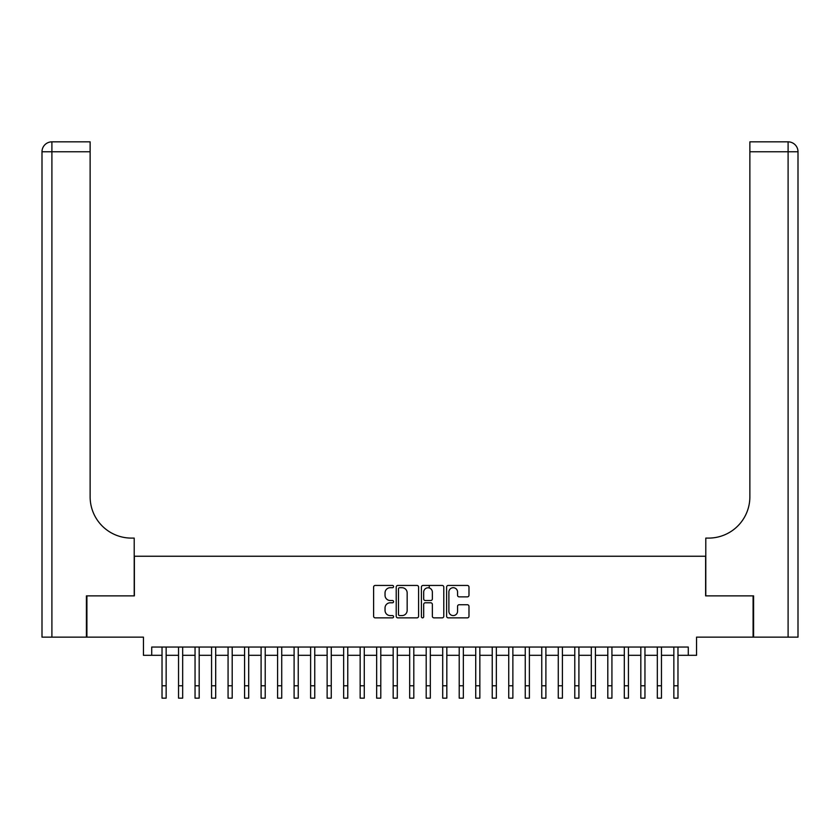 <?xml version="1.0" encoding="UTF-8"?>
<svg xmlns="http://www.w3.org/2000/svg" width="840" height="840" viewBox="0 0 840 840"><rect width="100%" height="100%" fill="white"/><g stroke="black" fill="none" stroke-linecap="round" stroke-linejoin="round"><path stroke-width="1.26" d="M393.582 586.582A1.134 1.134 0 0 0 392.448 585.449L375.228 585.449A1.617 1.617 0 0 0 373.611 587.066L373.611 616.235A1.617 1.617 0 0 0 375.228 617.862L392.448 617.862A1.134 1.134 0 0 0 393.582 616.728A1.134 1.134 0 0 0 392.448 615.594L390.222 615.594A5.187 5.187 0 0 1 385.035 610.407L385.035 607.971A5.187 5.187 0 0 1 390.222 602.784L392.448 602.784A1.134 1.134 0 0 0 393.582 601.65A1.134 1.134 0 0 0 392.448 600.516L390.222 600.516A5.187 5.187 0 0 1 385.035 595.329L385.035 592.904A5.187 5.187 0 0 1 390.222 587.716L392.448 587.716A1.134 1.134 0 0 0 393.582 586.582M467.366 596.873A1.617 1.617 0 0 0 468.983 595.255L468.983 587.066A1.617 1.617 0 0 0 467.366 585.449L448.235 585.449A1.617 1.617 0 0 0 446.618 587.066L446.618 616.235A1.617 1.617 0 0 0 448.235 617.862L467.366 617.862A1.617 1.617 0 0 0 468.983 616.235L468.983 606.354A1.617 1.617 0 0 0 467.366 604.737L459.175 604.737A1.617 1.617 0 0 0 457.558 606.354L457.558 611.258A4.337 4.337 0 0 1 453.222 615.594A4.337 4.337 0 0 1 448.886 611.258L448.886 592.053A4.337 4.337 0 0 1 453.222 587.716A4.337 4.337 0 0 1 457.558 592.053L457.558 595.255A1.617 1.617 0 0 0 459.175 596.873L467.366 596.873M151.715 655.316L151.715 647.052L688.286 647.052L688.286 655.316L696.549 655.316L696.549 637.15L753.091 637.15L753.091 595.875L705.621 595.875L705.621 556.248L134.379 556.248L134.379 595.875L86.909 595.875L86.909 637.15L143.451 637.15L143.451 655.316L162.026 655.316M418.582 587.066A1.617 1.617 0 0 0 416.966 585.449L397.834 585.449A1.617 1.617 0 0 0 396.218 587.066L396.218 616.235A1.617 1.617 0 0 0 397.834 617.862L416.966 617.862A1.617 1.617 0 0 0 418.582 616.235L418.582 587.066M423.034 585.449L442.166 585.449A1.617 1.617 0 0 1 443.782 587.066L443.782 616.235A1.617 1.617 0 0 1 442.166 617.862L433.976 617.862A1.617 1.617 0 0 1 432.358 616.235L432.358 604.412A1.617 1.617 0 0 0 430.742 602.784L425.303 602.784A1.617 1.617 0 0 0 423.685 604.412L423.685 616.728A1.134 1.134 0 0 1 422.552 617.862A1.134 1.134 0 0 1 421.418 616.728L421.418 587.066A1.617 1.617 0 0 1 423.034 585.449M166.152 655.316L178.542 655.316M182.668 655.316L195.048 655.316M199.174 655.316L211.565 655.316M215.691 655.316L228.071 655.316M232.197 655.316L244.577 655.316M248.703 655.316L261.093 655.316M265.22 655.316L277.599 655.316M281.726 655.316L294.105 655.316M298.242 655.316L310.621 655.316M314.748 655.316L327.127 655.316M331.254 655.316L343.644 655.316M347.77 655.316L360.15 655.316M364.276 655.316L376.656 655.316M380.793 655.316L393.173 655.316M397.299 655.316L409.679 655.316M413.805 655.316L426.195 655.316M430.322 655.316L442.701 655.316M446.828 655.316L459.207 655.316M463.344 655.316L475.724 655.316M479.85 655.316L492.23 655.316M496.356 655.316L508.746 655.316M512.873 655.316L525.252 655.316M529.379 655.316L541.758 655.316M545.895 655.316L558.275 655.316M562.401 655.316L574.78 655.316M578.907 655.316L591.297 655.316M595.424 655.316L607.803 655.316M611.929 655.316L624.309 655.316M628.436 655.316L640.825 655.316M644.952 655.316L657.332 655.316M661.458 655.316L673.848 655.316M677.975 655.316L688.286 655.316M399.62 587.716A1.134 1.134 0 0 0 398.486 588.851L398.486 614.46A1.134 1.134 0 0 0 399.62 615.594L401.971 615.594A5.187 5.187 0 0 0 407.159 610.407L407.159 592.904A5.187 5.187 0 0 0 401.971 587.716L399.62 587.716M432.358 592.137A4.337 4.337 0 0 0 428.022 587.8A4.337 4.337 0 0 0 423.685 592.137L423.685 598.899A1.617 1.617 0 0 0 425.303 600.516L430.742 600.516A1.617 1.617 0 0 0 432.358 598.899L432.358 592.137M162.026 685.776L166.152 685.776L166.152 698.155L162.026 698.155L162.026 647.052M166.152 685.776L166.152 647.052M86.415 595.875L134.211 595.875L134.211 538.094L131.407 538.094A41.276 41.276 0 0 1 90.132 496.818L90.132 151.757L51.901 151.757L51.901 637.15L86.415 637.15L86.415 595.875M51.901 637.15L42 637.15L42 151.757A9.902 9.902 0 0 1 51.901 141.845L90.132 141.845L90.132 151.757M131.407 538.094A41.276 41.276 0 0 1 90.132 496.818M51.901 141.845A9.902 9.902 0 0 0 42 151.757L51.901 151.757L51.901 141.845M753.585 595.875L705.789 595.875L705.789 538.094L708.593 538.094A41.276 41.276 0 0 0 749.868 496.818L749.868 141.845L788.099 141.845A9.902 9.902 0 0 1 798 151.757L798 637.15L753.585 637.15L753.585 595.875M798 538.094L798 151.757A9.902 9.902 0 0 0 788.099 141.845L788.099 151.757L749.868 151.757M708.593 538.094A41.276 41.276 0 0 0 749.868 496.818M178.542 685.776L182.668 685.776L182.668 698.155L178.542 698.155L178.542 647.052M182.668 685.776L182.668 647.052M195.048 685.776L199.174 685.776L199.174 698.155L195.048 698.155L195.048 647.052M199.174 685.776L199.174 647.052M211.565 685.776L215.691 685.776L215.691 698.155L211.565 698.155L211.565 647.052M215.691 685.776L215.691 647.052M228.071 685.776L232.197 685.776L232.197 698.155L228.071 698.155L228.071 647.052M232.197 685.776L232.197 647.052M244.577 685.776L248.703 685.776L248.703 698.155L244.577 698.155L244.577 647.052M248.703 685.776L248.703 647.052M261.093 685.776L265.22 685.776L265.22 698.155L261.093 698.155L261.093 647.052M265.22 685.776L265.22 647.052M277.599 685.776L281.726 685.776L281.726 698.155L277.599 698.155L277.599 647.052M281.726 685.776L281.726 647.052M294.105 685.776L298.242 685.776L298.242 698.155L294.105 698.155L294.105 647.052M298.242 685.776L298.242 647.052M310.621 685.776L314.748 685.776L314.748 698.155L310.621 698.155L310.621 647.052M314.748 685.776L314.748 647.052M327.127 685.776L331.254 685.776L331.254 698.155L327.127 698.155L327.127 647.052M331.254 685.776L331.254 647.052M343.644 685.776L347.77 685.776L347.77 698.155L343.644 698.155L343.644 647.052M347.77 685.776L347.77 647.052M360.15 685.776L364.276 685.776L364.276 698.155L360.15 698.155L360.15 647.052M364.276 685.776L364.276 647.052M376.656 685.776L380.793 685.776L380.793 698.155L376.656 698.155L376.656 647.052M380.793 685.776L380.793 647.052M393.173 685.776L397.299 685.776L397.299 698.155L393.173 698.155L393.173 647.052M397.299 685.776L397.299 647.052M409.679 685.776L413.805 685.776L413.805 698.155L409.679 698.155L409.679 647.052M413.805 685.776L413.805 647.052M426.195 685.776L430.322 685.776L430.322 698.155L426.195 698.155L426.195 647.052M430.322 685.776L430.322 647.052M429.251 587.969L429.251 585.449M442.701 685.776L446.828 685.776L446.828 698.155L442.701 698.155L442.701 647.052M446.828 685.776L446.828 647.052M459.207 685.776L463.344 685.776L463.344 698.155L459.207 698.155L459.207 647.052M463.344 685.776L463.344 647.052M475.724 685.776L479.85 685.776L479.85 698.155L475.724 698.155L475.724 647.052M479.85 685.776L479.85 647.052M492.23 685.776L496.356 685.776L496.356 698.155L492.23 698.155L492.23 647.052M496.356 685.776L496.356 647.052M508.746 685.776L512.873 685.776L512.873 698.155L508.746 698.155L508.746 647.052M512.873 685.776L512.873 647.052M525.252 685.776L529.379 685.776L529.379 698.155L525.252 698.155L525.252 647.052M529.379 685.776L529.379 647.052M541.758 685.776L545.895 685.776L545.895 698.155L541.758 698.155L541.758 647.052M545.895 685.776L545.895 647.052M558.275 685.776L562.401 685.776L562.401 698.155L558.275 698.155L558.275 647.052M562.401 685.776L562.401 647.052M574.78 685.776L578.907 685.776L578.907 698.155L574.78 698.155L574.78 647.052M578.907 685.776L578.907 647.052M591.297 685.776L595.424 685.776L595.424 698.155L591.297 698.155L591.297 647.052M595.424 685.776L595.424 647.052M607.803 685.776L611.929 685.776L611.929 698.155L607.803 698.155L607.803 647.052M611.929 685.776L611.929 647.052M624.309 685.776L628.436 685.776L628.436 698.155L624.309 698.155L624.309 647.052M628.436 685.776L628.436 647.052M640.825 685.776L644.952 685.776L644.952 698.155L640.825 698.155L640.825 647.052M644.952 685.776L644.952 647.052M657.332 685.776L661.458 685.776L661.458 698.155L657.332 698.155L657.332 647.052M661.458 685.776L661.458 647.052M673.848 685.776L677.975 685.776L677.975 698.155L673.848 698.155L673.848 647.052M677.975 685.776L677.975 647.052M788.099 637.15L788.099 151.757L798 151.757"/></g></svg>
